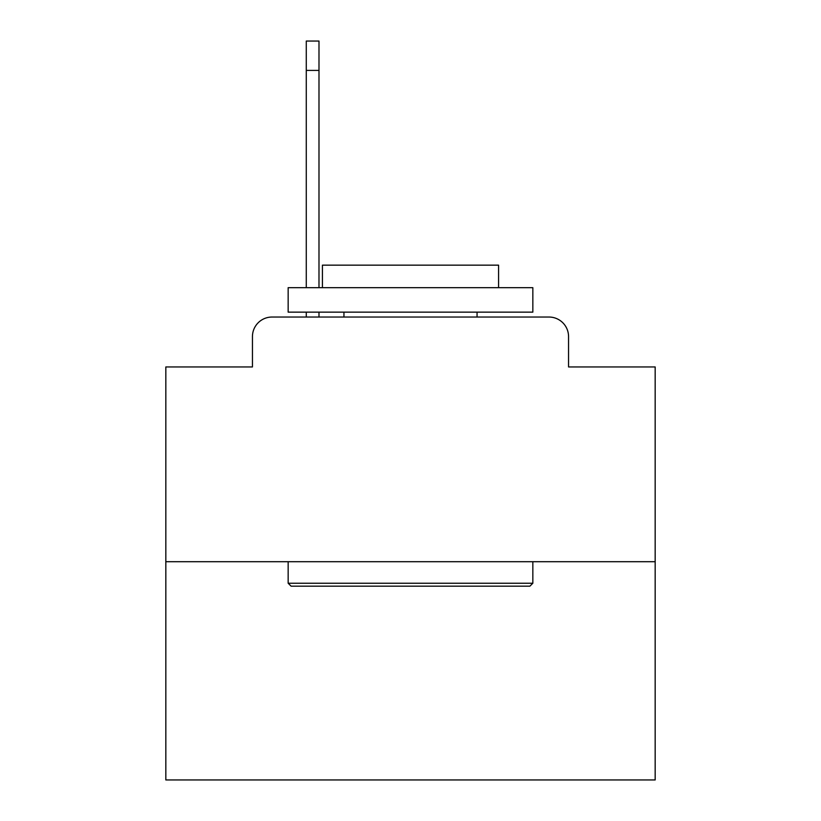<?xml version="1.0" encoding="UTF-8"?>
<svg xmlns="http://www.w3.org/2000/svg" width="821" height="821" viewBox="0 0 821 821"><rect width="100%" height="100%" fill="white"/><g stroke="black" fill="none" stroke-linecap="round" stroke-linejoin="round"><path stroke-width="1.23" d="M252.447 336.61L252.447 366.946L252.447 336.61A19.571 19.571 0 0 1 272.018 317.039L306.274 317.039L306.274 312.144M655.168 561.708L165.832 561.708L165.832 779.95L655.168 779.95L655.168 366.946L568.553 366.946L568.553 336.61A19.571 19.571 0 0 0 548.982 317.039L272.018 317.039M165.832 561.708L165.832 366.946L252.447 366.946M318.989 312.144L318.989 317.039L334.168 317.039M486.832 317.039L548.982 317.039M568.553 366.946L568.553 336.61M529.894 586.173L291.106 586.173L288.161 583.238L532.839 583.238L529.894 586.173M288.161 287.678L532.839 287.678L532.839 312.144L288.161 312.144L288.161 287.678M498.583 287.678L498.583 265.162L322.417 265.162L322.417 287.678M288.161 561.708L288.161 583.238M532.839 561.708L532.839 583.238M343.948 312.144L343.948 317.039M477.052 312.144L477.052 317.039M306.274 287.678L306.274 41.05L318.989 41.05L318.989 287.678M306.274 70.411L318.989 70.411"/></g></svg>
